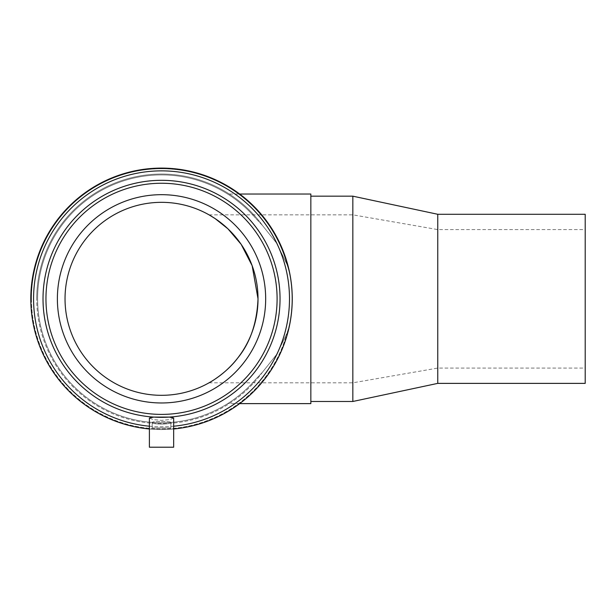 <?xml version="1.0" encoding="UTF-8"?>
<svg xmlns="http://www.w3.org/2000/svg" width="616" height="616" viewBox="0 0 616 616"><rect width="100%" height="100%" fill="white"/><g stroke="black" fill="none" stroke-linecap="round" stroke-linejoin="round"><path stroke-width="0.46" stroke-dasharray="3.08 2.31" d="M262.508 225.502L255.594 218.141L262.508 225.502L276.661 243.228L286.933 264.287C290.583 275.167 292.354 286.686 292.254 298.829A130.731 130.731 0 0 1 161.531 429.552A130.731 130.731 0 0 1 30.8 298.829A130.731 130.731 0 0 1 161.531 168.099A130.731 130.731 0 0 1 292.254 298.829C292.354 310.972 290.583 322.484 286.933 333.372C290.583 322.484 292.354 310.972 292.254 298.829C292.354 286.686 290.583 275.175 286.933 264.287L276.661 243.228L262.508 225.502A124.794 124.794 0 0 0 36.737 298.829A124.794 124.794 0 0 1 262.508 225.502M239.678 403.626L227.674 403.626A123.931 123.931 0 0 1 37.599 298.829A123.931 123.931 0 0 1 255.594 218.141A123.931 123.931 0 0 0 37.599 298.829A123.931 123.931 0 0 0 255.594 379.51L262.508 372.149L255.594 379.51A123.931 123.931 0 0 1 37.599 298.829L37.599 298.829A123.931 123.931 0 0 0 255.555 379.556L255.555 379.556A123.931 123.931 0 0 1 37.599 298.829A123.931 123.931 0 0 1 255.555 218.102L255.555 218.102C241.28 201.17 223.362 191.53 228.559 194.594C223.362 191.53 241.28 201.17 255.571 218.118A123.931 123.931 0 0 0 37.599 298.829A123.931 123.931 0 0 1 227.674 194.032L239.678 194.032M149.395 428.99A130.731 130.731 0 0 0 173.658 428.99M169.277 417.086A118.518 118.518 0 0 0 280.041 298.829A118.518 118.518 0 0 1 169.277 417.086L173.658 418.033L170.131 419.542L161.531 420.351L152.93 419.542L149.395 418.033L149.395 447.208L173.658 447.208L173.658 418.033L170.131 419.542L161.531 420.351L152.93 419.542L149.395 418.01L153.777 417.086A118.518 118.518 0 0 1 43.012 298.829A118.518 118.518 0 0 0 153.777 417.086M152.198 422.491L152.198 427.928L170.863 427.928L170.863 422.491C171.487 424.555 151.575 424.555 152.198 422.491L152.198 422.476C151.705 421.182 171.487 421.182 170.863 422.491L170.863 427.928L152.198 427.928L152.198 422.491C151.575 424.555 171.487 424.555 170.863 422.491L170.863 422.476C171.348 421.182 151.575 421.182 152.198 422.491M280.041 298.829A118.511 118.511 0 0 1 161.531 417.34A118.511 118.511 0 0 1 43.02 298.829A118.518 118.518 0 0 1 161.531 180.311A118.518 118.518 0 0 1 280.041 298.829A118.518 118.518 0 0 1 161.531 417.34A118.518 118.518 0 0 1 43.012 298.829A118.518 118.518 0 0 1 161.531 180.311A118.518 118.518 0 0 1 280.041 298.829A118.518 118.518 0 0 0 161.531 180.311A118.518 118.518 0 0 0 43.012 298.829A118.511 118.511 0 0 1 161.531 180.319A118.511 118.511 0 0 1 280.041 298.829M277.1 298.829A115.569 115.569 0 0 1 161.531 414.399A115.569 115.569 0 0 1 45.954 298.829A115.569 115.569 0 0 1 161.531 183.252A115.569 115.569 0 0 1 277.1 298.829M289.489 298.829A127.966 127.966 0 0 1 161.531 426.788A127.966 127.966 0 0 1 33.564 298.829A127.966 127.966 0 0 1 161.531 170.863A127.966 127.966 0 0 1 289.489 298.829M149.395 426.218A127.966 127.966 0 0 0 173.658 426.218M262.508 372.149L276.661 354.423L286.933 333.372L276.661 354.423L262.508 372.149A124.794 124.794 0 0 1 36.737 298.829A124.794 124.794 0 0 0 262.508 372.149M228.559 403.064C223.362 406.129 241.28 396.481 255.571 379.541C241.28 396.481 223.362 406.129 228.559 403.064M310.841 403.626L310.841 194.032M252.16 265.712L258.019 298.829A96.496 96.496 0 0 1 161.531 395.318A96.496 96.496 0 0 1 65.034 298.829A96.496 96.496 0 0 1 161.531 202.333A96.496 96.496 0 0 1 258.019 298.829M352.837 401.478L352.837 196.173M437.753 383.375L437.753 214.283M585.2 383.375L585.2 214.283M57.38 298.829A104.142 104.142 0 0 1 161.531 194.679A104.142 104.142 0 0 1 265.673 298.829A104.142 104.142 0 0 0 161.531 194.679A104.142 104.142 0 0 0 57.38 298.829A104.142 104.142 0 0 0 161.531 402.972A104.142 104.142 0 0 0 265.673 298.829A104.142 104.142 0 0 0 161.531 194.679A104.142 104.142 0 0 0 57.38 298.829A104.142 104.142 0 0 0 161.531 402.972A104.142 104.142 0 0 0 265.673 298.829A104.142 104.142 0 0 1 161.531 402.972A104.142 104.142 0 0 1 57.38 298.829M585.2 298.829L585.2 368.068L585.2 298.829M437.753 298.829L437.753 368.068L437.753 298.829M352.837 298.829L352.837 382.813L352.837 298.829M149.395 447.208L173.658 447.208L149.395 447.208M152.198 427.928L170.863 427.928L152.198 427.928M31.455 298.829A130.076 130.076 0 0 0 286.933 333.372A130.076 130.076 0 0 1 31.455 298.829A130.076 130.076 0 0 1 286.933 264.287A130.076 130.076 0 0 0 31.455 298.829M292.215 298.829A130.692 130.692 0 0 1 161.531 429.514A130.692 130.692 0 0 1 30.838 298.829A130.692 130.692 0 0 1 161.531 168.137A130.692 130.692 0 0 1 292.215 298.829M149.395 428.952A130.692 130.692 0 0 0 173.658 428.952M209.032 214.838L352.837 214.838L437.753 229.583L585.2 229.583M209.032 382.813L352.837 382.813L437.753 368.068L585.2 368.068"/><path stroke-width="0.92" d="M173.658 428.99A130.731 130.731 0 0 0 292.254 298.829A130.731 130.731 0 0 0 161.531 168.099A130.731 130.731 0 0 0 30.8 298.829A130.731 130.731 0 0 0 149.395 428.99M153.777 417.086L169.277 417.086L153.777 417.086L149.395 418.033L149.395 447.208L173.658 447.208L173.658 418.01L169.277 417.086M43.02 298.829A118.511 118.511 0 0 0 161.531 417.34A118.511 118.511 0 0 0 280.041 298.829A118.518 118.518 0 0 0 161.531 180.311A118.518 118.518 0 0 0 43.012 298.829A118.518 118.518 0 0 0 161.531 417.34A118.518 118.518 0 0 0 280.041 298.829A118.511 118.511 0 0 0 161.531 180.319A118.511 118.511 0 0 0 43.02 298.829M45.954 298.829A115.569 115.569 0 0 0 161.531 414.399A115.569 115.569 0 0 0 277.1 298.829A115.569 115.569 0 0 0 161.531 183.252A115.569 115.569 0 0 0 45.954 298.829M173.658 426.218A127.966 127.966 0 0 0 289.489 298.829A127.966 127.966 0 0 0 161.531 170.863A127.966 127.966 0 0 0 33.564 298.829A127.966 127.966 0 0 0 149.395 426.218M239.678 194.032L310.841 194.032L310.841 403.626L239.678 403.626M209.032 214.838L215.115 218.58L227.935 228.821L241.164 244.336L252.16 265.704L241.164 244.336L227.935 228.821L215.115 218.58L209.032 214.838M258.019 298.829C256.964 323.154 250.15 342.95 237.584 358.212C226.488 373.111 209.363 382.775 209.032 382.813C209.363 382.775 226.488 373.111 237.584 358.212C250.15 342.95 256.964 323.154 258.019 298.829C256.964 323.154 250.15 342.95 237.584 358.212C226.488 373.111 209.363 382.775 209.032 382.813C209.363 382.775 226.488 373.111 237.584 358.212C250.15 342.95 256.964 323.154 258.019 298.829A96.496 96.496 0 0 0 161.531 202.333A96.496 96.496 0 0 0 65.034 298.829A96.496 96.496 0 0 0 161.531 395.318A96.496 96.496 0 0 0 258.019 298.829L252.16 265.712M437.753 298.829L437.753 383.375L585.2 383.375L585.2 214.283L437.753 214.283L437.753 298.829M310.841 196.173L352.837 196.173L352.837 401.478L437.753 383.375M57.38 298.829A104.142 104.142 0 0 1 161.531 194.679A104.142 104.142 0 0 1 265.673 298.829A104.142 104.142 0 0 1 161.531 402.972A104.142 104.142 0 0 1 57.38 298.829M173.658 428.952A130.692 130.692 0 0 0 292.215 298.829A130.692 130.692 0 0 0 161.531 168.137A130.692 130.692 0 0 0 30.838 298.829A130.692 130.692 0 0 0 149.395 428.952M310.841 401.478L352.837 401.478M437.753 214.283L352.837 196.173"/></g></svg>
